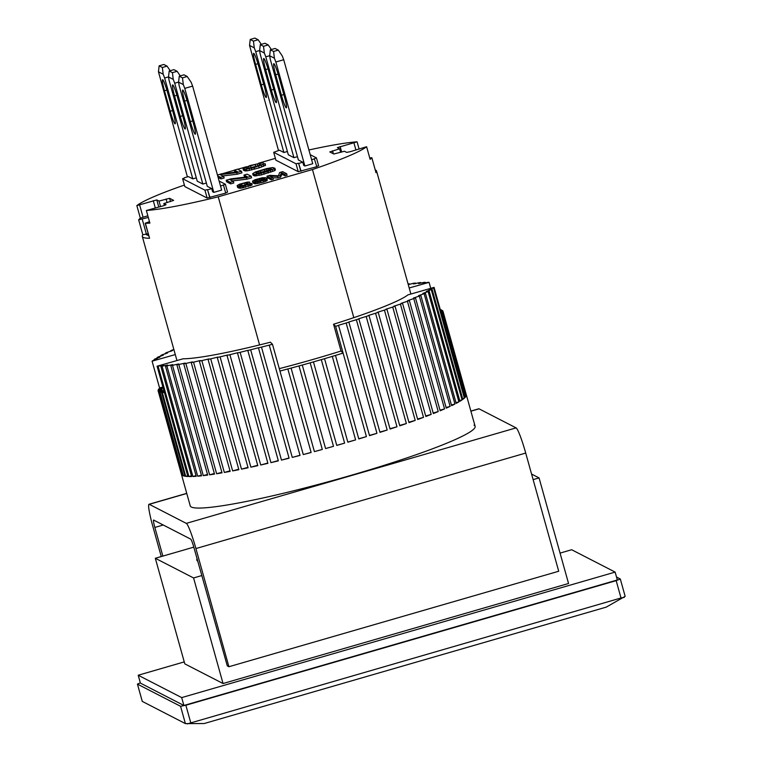 <?xml version="1.0" encoding="UTF-8"?>
<svg xmlns="http://www.w3.org/2000/svg" width="762" height="762" viewBox="0 0 762 762"><rect width="100%" height="100%" fill="white"/><g stroke="black" fill="none" stroke-linecap="round" stroke-linejoin="round"><path stroke-width="1.14" d="M176.927 95.26L174.555 95.945A12.325 1.238 73.9 0 1 172.631 84.877A12.325 1.238 73.9 0 1 172.764 84.906A12.325 1.238 73.9 0 1 177.575 97.498L183.29 117.977A12.325 1.238 73.9 0 1 185.214 129.045A12.325 1.238 73.9 0 1 180.27 116.424L182.661 115.738M180.27 75.905L177.136 71.304L173.917 69.647L169.202 71.009L168.526 76.962L169.069 80.305L197.225 181.146L202.854 184.052L174.698 83.201L178.594 82.077M177.136 71.304L172.422 72.666L173.25 79.391L174.698 83.201M174.555 95.945L180.27 116.424M168.526 76.962L173.25 79.391M172.422 72.666L169.202 71.009M474.021 425.177A147.895 13.916 164.4 0 1 475.126 426.329A147.895 13.916 164.4 0 1 343.624 477.469A147.895 13.916 164.4 0 1 191.338 507.025A147.895 13.916 164.4 0 1 190.233 505.873A147.895 13.916 164.4 0 0 191.338 507.025A147.895 13.916 164.4 0 0 343.624 477.469A147.895 13.916 164.4 0 0 475.126 426.329L466.325 394.811A147.895 13.916 164.4 0 1 466.363 395.002L443.046 311.496A147.895 13.916 164.4 0 1 443.046 311.82L466.363 395.335L465.849 395.478M161.258 556.555L152.838 526.399A24.651 2.477 73.9 0 1 149 504.273A24.651 2.477 73.9 0 1 149.257 504.32L186.299 523.37A24.651 2.477 73.9 0 1 195.92 548.554L228.914 666.731L227.305 665.902L193.91 547.516A8.22 0.829 73.9 0 0 190.7 539.125L153.657 520.075A8.22 0.829 73.9 0 0 153.572 520.055A8.22 0.829 73.9 0 0 154.848 527.437L162.858 556.098M470.868 411.08L478.793 408.784A24.651 2.477 73.9 0 1 479.05 408.832L516.093 427.882A24.651 2.477 73.9 0 1 525.713 453.066L558.717 571.243L228.914 666.731M560.06 553.098L571.652 549.735L615.134 572.1L181.689 697.601L138.208 675.237L184.252 661.902M193.805 547.135L155.324 558.279L184.795 663.854L223.047 683.524L568.547 583.492L539.067 477.917L531.581 474.059M181.689 697.601L183.89 705.479L617.334 579.977L615.134 572.1M138.208 675.237L140.408 683.114L183.89 705.479M186.995 100.432L184.623 101.117A12.325 1.238 73.9 0 1 182.699 90.059A12.325 1.238 73.9 0 1 182.832 90.078A12.325 1.238 73.9 0 1 187.643 102.67L193.358 123.158A12.325 1.238 73.9 0 1 195.272 134.217A12.325 1.238 73.9 0 1 190.338 121.606L192.729 120.91M213.808 192.376L212.617 191.767L211.731 188.614L207.283 186.328L179.127 85.477L178.594 82.144L179.27 76.19L183.985 74.828L187.204 76.486L191.167 82.296L192.624 86.106L221.656 190.1L213.808 192.376L184.766 88.373L192.624 86.106M187.204 76.486L182.489 77.848L183.309 84.572L184.766 88.373M184.623 101.117L190.338 121.606M178.594 82.144L183.309 84.572M182.489 77.848L179.27 76.19M257.947 63.703L255.575 64.399A12.325 1.238 73.9 0 1 253.651 53.33A12.325 1.238 73.9 0 1 253.784 53.35A12.325 1.238 73.9 0 1 258.594 65.951L264.309 86.43A12.325 1.238 73.9 0 1 266.233 97.498A12.325 1.238 73.9 0 1 261.29 84.877L263.681 84.182M261.29 44.348L258.156 39.757L254.937 38.1L250.222 39.462L249.545 45.415L278.492 150.514M287.388 151.486L283.883 152.495L255.718 51.654L259.613 50.521M258.156 39.757L253.441 41.119L254.27 47.844L255.718 51.654M255.575 64.399L261.29 84.877M249.545 45.415L254.27 47.844M253.441 41.119L250.222 39.462M268.014 68.885L265.643 69.571A12.325 1.238 73.9 0 1 263.719 58.512A12.325 1.238 73.9 0 1 263.852 58.531A12.325 1.238 73.9 0 1 268.662 71.123L274.377 91.611A12.325 1.238 73.9 0 1 276.292 102.67A12.325 1.238 73.9 0 1 271.358 90.059L273.748 89.364M271.358 49.53L268.224 44.929L265.005 43.272L260.29 44.644L259.613 50.587L260.147 53.931L288.312 154.772L293.942 157.677L265.786 56.826L269.681 55.702M268.224 44.929L263.509 46.301L264.338 53.016L265.786 56.826M265.643 69.571L271.358 90.059M259.613 50.587L264.338 53.016M263.509 46.301L260.29 44.644M197.034 558.736A156.115 14.688 -15.6 0 0 197.71 561.127M142.294 701.402L185.395 723.614L204.187 723.529L606.219 607.133L625.154 596.351L620.316 579.006L616.172 580.644L621.011 597.979L624.297 597.379M187.328 723.9L621.011 597.979M142.304 701.459L137.436 684.095L140.332 682.838M620.316 579.006L616.515 577.034M190.71 722.567L185.871 705.231L616.172 580.644M185.871 705.231L180.556 706.288L185.395 723.614M137.465 684.133L180.556 706.288M155.324 558.279L193.577 577.948L223.047 683.524M193.577 577.948L201.74 575.586M533.133 479.631L539.067 477.917M278.073 74.057L275.701 74.743A12.325 1.238 73.9 0 1 273.787 63.684A12.325 1.238 73.9 0 1 273.91 63.703A12.325 1.238 73.9 0 1 278.721 76.305L284.445 96.784A12.325 1.238 73.9 0 1 286.36 107.852A12.325 1.238 73.9 0 1 281.426 95.231L283.816 94.536M304.895 166.002L303.705 165.392L302.819 162.239L298.371 159.953L270.215 59.103L269.672 55.769L270.358 49.816L275.063 48.454L278.292 50.111L282.254 55.921L283.702 59.731L312.744 163.725L304.895 166.002L275.854 62.008L283.702 59.731M278.292 50.111L273.577 51.473L274.396 58.198L275.854 62.008M275.701 74.743L281.426 95.231M269.672 55.769L274.396 58.198M273.577 51.473L270.358 49.816M375.256 169.916A121.606 11.44 164.4 0 1 376.552 171.04A121.606 11.44 164.4 0 1 375.999 172.688L375.99 172.612M369.751 157.963L371.827 157.715A121.606 11.44 -15.6 0 1 370.132 159.334L366.608 146.723A121.606 11.44 164.4 0 1 312.458 169.526L353.816 317.64M148.114 233.658L142.846 234.791A121.606 11.44 -15.6 0 0 142.304 236.439A121.606 11.44 -15.6 0 0 143.208 237.382A121.606 11.44 -15.6 0 0 149.571 238.249L145.199 223.228L149.485 221.694M259.585 344.929L218.237 196.806L312.458 169.526M184.394 185.061A121.606 11.44 -15.6 0 0 136.846 205.597L156.791 199.93L159.01 201.063L169.621 198.32L173.65 200.387L163.84 203.549L166.059 204.692L163.316 205.807L146.361 210.493A121.606 11.44 -15.6 0 0 218.237 196.806M146.361 210.493L149.885 223.104A121.606 11.44 -15.6 0 1 145.39 223.276L145.199 223.228M308.905 149.981A121.606 11.44 164.4 0 1 357.092 141.827L359.121 149.114M366.608 146.723L350.206 151.695L346.662 152.4L344.443 151.257L333.832 154.01L329.803 151.933L339.614 148.771L337.375 147.609L357.092 141.827M275.387 158.363L258.651 163.211M246.469 166.735L237.639 169.297M234.363 170.24L222.085 173.793M316.735 166.468L318.64 165.764L316.44 157.886L314.296 158.677L316.802 166.707L298.228 171.669L275.901 160.191L273.701 152.314L279.464 150.228L283.883 152.495M286.664 173.726L282.635 171.66L279.692 172.507L278.387 175.784L269.881 175.355L266.938 176.203L270.958 178.279L272.92 177.708L269.758 176.079L277.501 176.384L280.121 175.622L281.53 172.669L284.702 174.298L286.664 173.726L287.103 175.308L285.14 175.87L281.969 174.241L280.559 177.203L277.94 177.956L272.939 177.765M272.92 177.708L273.368 179.28L271.396 179.851L267.376 177.784L266.938 176.203M249.603 183.756L240.659 186.023M237.22 185.909L239.258 186.7L241.916 186.48L251.708 183.366L252.155 184.947L240.697 188.262L237.658 187.49L237.125 185.595L237.658 187.49M245.297 177.108L244.431 176.66L243.983 175.079L247.412 176.841L230.896 178.87L226.19 180.232L226.628 181.813L230.657 183.88L233.791 182.975L233.353 181.394L229.848 179.594L246.44 177.603L246.878 179.184L232.41 180.908M246.44 177.603L251.155 176.241L251.593 177.822L246.878 179.184M220.532 186.061L225.352 184.252L227.552 192.138L225.647 192.834M223.514 185.204L225.714 193.081L207.14 198.044L184.814 186.566L182.613 178.689L184.518 177.984M235.629 172.136L234.763 171.688L234.325 170.117L237.754 171.879L221.237 173.898L217.437 175.003M217.684 175.86L220.551 177.336L223.695 176.432L220.18 174.622L236.782 172.641L241.487 171.279L241.935 172.85L237.22 174.212L222.752 175.946M223.695 176.432L224.133 178.003L220.99 178.908L218.123 177.432M253.975 174.327L258.747 173.841L267.91 171.393L274.911 168.259L275.349 169.84L274.549 170.688L261.452 174.898L254.413 175.898L253.127 175.241L252.689 173.669L253.975 174.327L254.413 175.898M252.603 181.461L254.641 182.242L257.289 182.032L264.662 180.032L267.071 178.641L267.205 180.584L263.547 182.128L255.08 183.823L253.041 183.032L252.498 181.146L253.041 183.032M261.776 164.697L247.926 168.459M244.307 169.355L254.051 167.64L265.062 163.62L265.509 165.202L259.204 167.85L247.088 170.879L243.459 170.269L243.021 168.697L244.307 169.355L244.745 170.936M142.837 234.829L138.665 219.818A121.606 11.44 164.4 0 1 140.36 218.208L136.846 205.597M164.382 205.483L163.84 203.549M169.621 198.32L170.536 201.606M166.078 199.015L167.078 202.616M159.01 201.063L160.553 206.607M139.541 204.597L143.065 217.208L147.847 215.817M143.065 217.208L140.36 218.208M340.614 152.371L339.614 148.771M333.365 153.772L332.546 150.819M298.228 171.669L296.027 163.792L273.701 152.314M300.79 171.098L298.59 163.22L296.027 163.792M301.095 171.25L298.59 163.22M314.601 158.829L311.62 159.696M302.819 162.239L298.894 163.373M316.44 157.886L310.22 154.686M270.958 178.279L271.396 179.851M277.501 176.384L277.94 177.956M280.121 175.622L280.559 177.203M281.53 172.669L281.969 174.241M284.702 174.298L285.14 175.87M250.05 183.509L249.641 182.042L247.231 182.118L239.535 184.204L237.125 185.595M238.506 186.566L238.944 188.147M239.258 186.7L239.706 188.271M240.259 186.68L240.697 188.262M241.916 186.48L242.354 188.052M243.392 186.185L243.83 187.766M245.116 185.757L245.555 187.338M248.06 184.909L248.498 186.48M249.612 184.385L250.05 185.966M250.746 183.918L251.184 185.499M251.708 183.366L242.049 186.023L239.258 185.376M239.173 185.071L239.563 184.747L239.82 185.671M239.563 184.747L240.373 184.375L240.821 185.957M240.373 184.375L241.602 183.956L242.04 185.528M241.602 183.956L244.545 183.099L244.983 184.68M244.545 183.099L245.935 182.766L246.383 184.337M245.935 182.766L247.088 182.566L247.536 184.147M247.088 182.566L247.679 182.604L248.117 184.185M247.679 182.604L249.641 182.042M226.19 180.232L230.219 182.309L230.657 183.88M230.219 182.309L233.353 181.394M251.155 176.241L247.126 174.174L243.983 175.079M207.14 198.044L204.94 190.167L182.613 178.689M204.94 190.167L207.502 189.595L209.702 197.472M207.502 189.595L210.007 197.625M207.807 189.748L211.731 188.614M225.352 184.252L219.132 181.051M196.301 177.851L192.796 178.87L188.385 176.603L184.452 177.737M220.551 177.336L220.99 178.908M236.782 172.641L237.22 174.212M241.487 171.279L237.468 169.202L234.325 170.117M274.911 168.259L272.672 167.535L266.586 168.612L255.241 172.031L252.689 173.669M254.927 174.393L255.365 175.974M256.308 174.269L256.756 175.841M258.747 173.841L259.185 175.412M261.014 173.317L261.452 174.898M263.719 172.603L264.157 174.184M267.91 171.393L268.348 172.964M270.434 170.593L270.881 172.164M272.358 169.897L272.796 171.469M274.11 169.116L274.549 170.688M274.815 168.631L275.253 170.212M267.071 178.641L265.69 177.67L262.28 177.756L254.918 179.756L252.498 181.146M253.889 182.118L254.327 183.69M254.641 182.242L255.08 183.823M255.641 182.232L256.08 183.804M257.289 182.032L257.727 183.604M258.766 181.737L259.213 183.309M260.49 181.308L260.928 182.88M263.109 180.546L263.547 182.128M264.662 180.032L265.1 181.604M265.795 179.565L266.233 181.137M266.757 179.013L267.205 180.584M250.984 167.402L250.546 165.83L255.251 164.468L255.689 166.04M255.251 164.468L257.432 163.906L257.87 165.478M257.432 163.906L259.175 163.535L259.613 165.116M259.175 163.535L259.956 163.516L260.394 165.097M259.956 163.516L263.1 162.611L263.509 164.078M263.1 162.611L250.031 165.564L243.021 168.697M245.259 169.421L245.697 171.002M246.65 169.297L247.088 170.879M249.088 168.869L249.526 170.44M251.355 168.354L251.793 169.926M254.051 167.64L254.498 169.212M258.766 166.268L259.204 167.85M261.299 165.468L261.737 167.049M263.223 164.773L263.662 166.354M264.966 163.992L265.414 165.573M265.062 163.62L251.365 167.935L248.317 168.469L246.478 167.954M246.345 167.459L247.136 167.021L247.536 168.45M247.136 167.021L248.536 166.478L248.974 168.059M248.536 166.478L250.546 165.83M138.655 219.866L148.295 217.427M297.456 156.658L293.942 157.677M206.369 183.032L202.854 184.052M257.108 173.412L255.822 172.755L256.794 171.993L264.395 169.583L269.615 168.488L271.767 169.174L263.204 172.345L257.108 173.412M254.546 180.623L262.147 178.213L265.005 178.899L258.585 181.375L256.518 181.632L254.632 180.927M256.003 172.431L256.146 172.917M270.872 169.897L270.481 168.516M270.443 170.078L269.615 168.488M270.062 170.059L268.757 170.231L268.31 168.659M268.757 170.231L267.014 170.602L266.576 169.021M267.014 170.602L264.833 171.164L264.395 169.583M264.833 171.164L260.642 172.374L260.204 170.802M260.642 172.374L258.632 173.022L258.194 171.45M257.194 173.422L256.794 171.993M258.632 173.022L257.594 173.431M255.756 179.927L256.032 181.575M255.203 181.213L254.946 180.299M264.138 179.718L263.728 178.241M263.976 179.794L263.052 178.156M263.49 179.727L262.585 179.784L262.147 178.213M262.585 179.784L261.433 179.984L260.985 178.413M261.433 179.984L260.033 180.318L259.594 178.746M260.033 180.318L257.413 181.08L256.975 179.499M257.413 181.08L256.194 181.499M148.704 235.791L145.885 234.344L148.123 233.696M441.36 313.43L442.484 313.115L465.801 396.631A147.895 13.916 164.4 0 1 464.877 397.678L434.083 287.379L407.899 294.894A121.606 11.44 164.4 0 1 333.556 324.241L341.033 351.025A121.606 11.44 164.4 0 1 279.283 368.637M269.243 345.119L300.038 455.419A147.895 13.916 164.4 0 1 292.275 457.41L261.48 347.11L269.243 345.119A147.895 13.916 164.4 0 0 272.472 344.272L279.959 371.056L287.836 368.922L311.134 452.495A147.895 13.916 164.4 0 1 303.276 454.571L272.482 344.272L270.415 342.205A121.606 11.44 164.4 0 1 183.128 358.788L157.086 366.208L187.881 476.507A147.895 13.916 164.4 0 1 185.728 476.326L162.411 392.811L164.363 392.268M159.582 392.154L182.899 475.669A147.895 13.916 164.4 0 1 182.537 475.507A147.895 13.916 164.4 0 1 181.966 475.136L158.648 391.62L163.02 390.801L159.582 392.154A147.895 13.916 -15.6 0 0 160.096 392.344L164.116 391.401M158.391 391.363L181.708 474.878A147.895 13.916 164.4 0 1 181.432 474.355A147.895 13.916 164.4 0 1 181.394 474.155L158.077 390.649L162.135 389.915L158.391 391.363A147.895 13.916 -15.6 0 0 158.648 391.62M158.591 390.173L158.382 389.43L162.125 388.782L158.077 390.315A147.895 13.916 -15.6 0 0 158.077 390.649M162.897 387.02L159.582 387.963L163.001 387.41L158.639 389.03A147.895 13.916 -15.6 0 0 158.382 389.43M159.763 388.706L152.086 361.188A147.895 13.916 164.4 0 1 152.59 360.712L157.267 359.016L154.134 359.502A147.895 13.916 164.4 0 1 154.896 358.969L159.877 357.197L157.039 357.607A147.895 13.916 164.4 0 1 158.048 357.007L163.325 355.159L160.792 355.502A147.895 13.916 164.4 0 1 162.039 354.844L167.602 352.93L165.354 353.197A147.895 13.916 164.4 0 1 166.84 352.492L172.679 350.51L170.698 350.72A147.895 13.916 164.4 0 1 172.412 349.968L173.898 349.615M154.334 360.226L154.134 359.502M157.239 358.311L157.039 357.607M160.982 356.187L160.792 355.502M165.535 353.863L165.354 353.197M170.879 351.358L170.698 350.72M408.08 283.95A147.895 13.916 164.4 0 1 409.28 283.788L409.451 284.407M408.261 284.626L413.68 283.235A147.895 13.916 164.4 0 1 415.395 283.045L415.576 283.702M415.395 283.045L413.452 283.978L419.262 282.673A147.895 13.916 164.4 0 1 420.757 282.559L420.948 283.235M420.757 282.559L418.538 283.588L424.072 282.369A147.895 13.916 164.4 0 1 425.329 282.331L425.52 283.035M425.329 282.331L422.824 283.445L428.073 282.321A147.895 13.916 164.4 0 1 429.082 282.359L430.749 288.331M440.388 309.972L441.027 309.791A147.895 13.916 164.4 0 1 441.541 309.982L441.75 310.725M287.817 368.979A147.895 13.916 -15.6 0 0 291.084 368.103L298.99 365.931A147.895 13.916 -15.6 0 0 302.266 365.046L310.172 362.826A147.895 13.916 -15.6 0 0 313.439 361.893L321.297 359.626A147.895 13.916 -15.6 0 0 324.536 358.683L332.299 356.378L355.616 439.893L347.824 442.074M332.299 356.378A147.895 13.916 -15.6 0 0 335.48 355.416L343.091 353.092L335.623 326.307L366.417 436.607L358.75 438.76M376.952 433.311A147.895 13.916 164.4 0 1 369.532 435.645L338.509 325.279L346.158 323.012L376.952 433.311L369.465 435.416M387.172 430.025A147.895 13.916 164.4 0 1 379.981 432.349L348.844 321.983L356.368 319.726L387.172 430.025L379.905 432.064M396.992 426.768A147.895 13.916 164.4 0 1 390.087 429.063L358.807 318.716L366.189 316.459L396.992 426.768L389.992 428.73M406.365 423.548A147.895 13.916 164.4 0 1 399.783 425.815L368.989 315.516L368.351 315.487L375.561 313.249L406.365 423.548L399.669 425.425M415.223 420.405A147.895 13.916 164.4 0 1 409.013 422.624L378.209 312.325L377.4 312.315L384.429 310.105L415.223 420.405L408.889 422.186M423.52 417.357A147.895 13.916 164.4 0 1 417.709 419.51L386.915 309.201L385.905 309.229L392.725 307.048L423.52 417.357L417.576 419.024M431.206 414.404A147.895 13.916 164.4 0 1 425.834 416.481L395.04 306.181L393.811 306.238L400.412 304.105L431.206 414.404L425.691 415.957M438.236 411.575A147.895 13.916 164.4 0 1 433.33 413.566L402.536 303.266L401.069 303.362L407.432 301.276L438.236 411.575L433.178 412.994M444.551 408.899A147.895 13.916 164.4 0 1 440.16 410.775L409.356 300.476L407.641 300.628L413.756 298.59L444.551 408.899L439.988 410.175M450.123 406.375A147.895 13.916 164.4 0 1 446.256 408.137L415.461 297.837L413.49 298.047L419.329 296.066L450.123 406.375L446.084 407.508M454.924 404.022A147.895 13.916 164.4 0 1 451.609 405.66L420.815 295.361L418.557 295.637L424.12 293.722L454.924 404.022L451.428 405.003M458.905 401.86A147.895 13.916 164.4 0 1 456.171 403.365L425.377 293.065L422.834 293.399L428.111 291.551L458.905 401.86L455.981 402.679M462.067 399.898A147.895 13.916 164.4 0 1 459.915 401.26L429.12 290.96L426.291 291.37L431.263 289.598L462.067 399.898L459.724 400.555M464.372 398.145A147.895 13.916 164.4 0 1 462.829 399.364L432.035 289.065L428.901 289.541L433.568 287.846L464.372 398.145L462.629 398.64M465.801 396.631L464.677 396.945M441.074 312.42L443.046 311.82M440.788 311.382L442.732 310.782L442.941 311.525M440.484 310.305L441.541 309.982M430.73 288.341L429.082 282.359M408.156 284.216L409.28 283.788M466.363 395.335A147.895 13.916 164.4 0 1 466.058 396.221L442.741 312.715A147.895 13.916 164.4 0 1 442.484 313.115M442.741 312.715L441.255 313.087M443.046 311.496L440.96 312.02M440.674 310.991L442.474 310.515A147.895 13.916 164.4 0 1 442.732 310.782M164.23 391.801L161.639 392.706A147.895 13.916 -15.6 0 0 162.411 392.811M158.096 366.236L163.373 365.15L160.839 366.236L191.633 476.536A147.895 13.916 164.4 0 1 188.89 476.536L158.096 366.236A147.895 13.916 164.4 0 1 157.086 366.208M162.096 366.189L167.659 365.008L165.411 366.008L196.205 476.307A147.895 13.916 164.4 0 1 192.891 476.498L162.096 366.189A147.895 13.916 164.4 0 1 160.839 366.236M166.897 365.884L172.745 364.617L170.774 365.522L201.568 475.821A147.895 13.916 164.4 0 1 197.691 476.193L166.897 365.884A147.895 13.916 164.4 0 1 165.411 366.008M172.479 365.331L178.594 363.96L176.879 364.779L207.683 475.078A147.895 13.916 164.4 0 1 203.283 475.631L172.479 365.331A147.895 13.916 164.4 0 1 170.774 365.522M178.813 364.512L185.176 363.064L183.709 363.788L214.513 474.088A147.895 13.916 164.4 0 1 209.607 474.812L178.813 364.512A147.895 13.916 164.4 0 1 176.879 364.779M185.842 363.455L192.443 361.912L191.214 362.55L222.018 472.85A147.895 13.916 164.4 0 1 216.637 473.754L185.842 363.455A147.895 13.916 164.4 0 1 183.709 363.788M193.538 362.15L200.358 360.521L199.349 361.083L230.143 471.383A147.895 13.916 164.4 0 1 224.333 472.45L193.538 362.15A147.895 13.916 164.4 0 1 191.214 362.55M201.844 360.607L208.874 358.912L208.055 359.388L238.858 469.687A147.895 13.916 164.4 0 1 232.639 470.906L201.844 360.607A147.895 13.916 164.4 0 1 199.349 361.083M210.712 358.845L217.932 357.073L217.294 357.473L248.088 467.773A147.895 13.916 164.4 0 1 241.506 469.154L210.712 358.845A147.895 13.916 164.4 0 1 208.055 359.388M220.085 356.873L227.467 355.025L226.99 355.359L257.794 465.658A147.895 13.916 164.4 0 1 250.879 467.173L220.085 356.873A147.895 13.916 164.4 0 1 217.294 357.473M229.914 354.701L237.439 352.777L267.9 463.344A147.895 13.916 164.4 0 1 260.709 465.001L229.914 354.701A147.895 13.916 164.4 0 1 226.99 355.359M240.125 352.339L247.783 350.358L278.359 460.858A147.895 13.916 164.4 0 1 270.929 462.639L240.125 352.339A147.895 13.916 164.4 0 1 237.106 353.044M250.669 349.796L258.423 347.758L289.093 458.21A147.895 13.916 164.4 0 1 281.473 460.105L250.669 349.796A147.895 13.916 164.4 0 1 247.555 350.558M261.48 347.11A147.895 13.916 164.4 0 1 258.289 347.91M343.091 353.092L341.033 351.025M298.99 365.931L322.307 449.466A147.895 13.916 164.4 0 1 314.401 451.618L291.084 368.103M324.536 358.683L347.853 442.189A147.895 13.916 164.4 0 0 355.616 439.893M333.556 324.241L335.613 326.307A147.895 13.916 164.4 0 0 338.738 325.345M349.187 322.05A147.895 13.916 164.4 0 1 346.158 323.012M359.293 318.764A147.895 13.916 164.4 0 1 356.368 319.726M368.989 315.516A147.895 13.916 164.4 0 1 366.189 316.459M378.209 312.325A147.895 13.916 164.4 0 1 375.561 313.249M386.915 309.201A147.895 13.916 164.4 0 1 384.429 310.105M395.04 306.181A147.895 13.916 164.4 0 1 392.725 307.048M402.536 303.266A147.895 13.916 164.4 0 1 400.412 304.105M409.356 300.476A147.895 13.916 164.4 0 1 407.432 301.276M415.461 297.837A147.895 13.916 164.4 0 1 413.756 298.59M420.815 295.361A147.895 13.916 164.4 0 1 419.329 296.066M425.377 293.065A147.895 13.916 164.4 0 1 424.12 293.722M429.12 290.96A147.895 13.916 164.4 0 1 428.111 291.551M432.035 289.065A147.895 13.916 164.4 0 1 431.263 289.598M434.083 287.379A147.895 13.916 164.4 0 1 433.568 287.846M409.194 287.969L429.063 282.369M152.086 361.188L159.582 387.963M175.289 354.578L152.105 361.178M366.417 436.607A147.895 13.916 164.4 0 1 358.797 438.931L335.48 355.416M321.297 359.626L344.615 443.141A147.895 13.916 164.4 0 1 336.756 445.408L313.439 361.893M310.172 362.826L333.489 446.332A147.895 13.916 164.4 0 1 325.584 448.551L302.266 365.046M161.639 392.706L184.956 476.212A147.895 13.916 164.4 0 1 183.413 475.859L160.096 392.344M182.69 474.936L181.966 475.136M184.756 475.488L183.413 475.859M187.681 475.783L185.728 476.326M191.443 475.831L188.89 476.536M196.015 475.621L192.891 476.498M201.387 475.164L197.691 476.193M207.502 474.45L203.283 475.631M214.341 473.497L209.607 474.812M221.856 472.297L216.637 473.754M230 470.868L224.333 472.45M238.725 469.221L232.639 470.906M247.974 467.354L241.506 469.154M257.689 465.287L250.879 467.173M267.814 463.029L260.709 465.001M278.282 460.591L270.929 462.639M289.027 458L281.473 460.105M299.999 455.266L292.275 457.41M311.106 452.399L303.276 454.571M322.297 449.428L314.401 451.618M333.489 446.332L325.584 448.551M344.615 443.141L336.737 445.351M166.859 90.078L164.487 90.764A12.325 1.238 73.9 0 1 162.573 79.705A12.325 1.238 73.9 0 1 162.697 79.724A12.325 1.238 73.9 0 1 167.507 92.316L173.222 112.805A12.325 1.238 73.9 0 1 175.146 123.863A12.325 1.238 73.9 0 1 170.202 111.252L172.603 110.557M170.202 70.723L167.069 66.132L163.849 64.475L159.134 65.837L158.458 71.79L187.414 176.879M192.796 178.87L164.64 78.019L168.535 76.895M167.069 66.132L162.354 67.494L163.182 74.219L164.64 78.019M164.487 90.764L170.202 111.252M158.458 71.79L163.182 74.219M162.354 67.494L159.134 65.837M149.257 504.32L186.766 493.462M470.897 411.185L479.05 408.832M186.299 523.37L516.093 427.882M163.249 525.008L154.848 527.437M525.713 453.066L195.92 548.554M375.999 172.688L371.827 157.715M145.39 223.276L149.571 238.249M355.93 150.038L353.844 142.551M158.801 207.112L156.791 199.93M155.343 208.112L153.248 200.625M341.681 152.057L340.138 146.523M146.399 234.153L142.227 219.189M186.738 493.347L149 504.273M142.275 701.431L137.436 684.095M376.018 172.641L371.837 157.677M376.552 171.04L410.889 294.037M142.304 236.439L176.955 360.55M181.432 474.355L190.233 505.873"/></g></svg>
